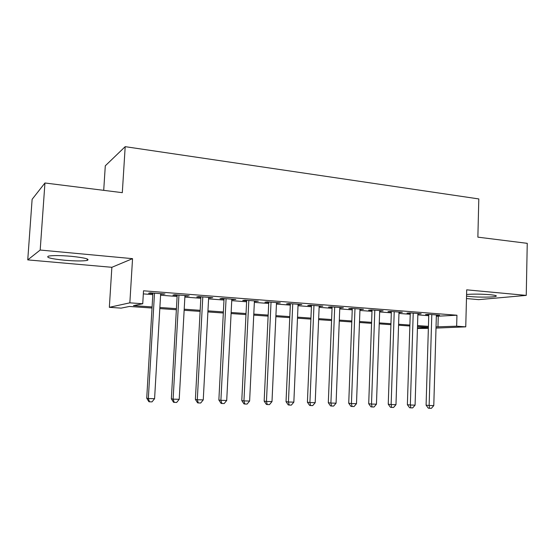 <?xml version="1.0" encoding="UTF-8"?>
<svg xmlns="http://www.w3.org/2000/svg" width="555" height="555" viewBox="0 0 555 555"><rect width="100%" height="100%" fill="white"/><g stroke="black" fill="none" stroke-linecap="round" stroke-linejoin="round"><path stroke-width="0.83" d="M64.706 260.253C75.341 261.121 82.82 261.176 87.156 260.42C90.271 259.157 84.991 257.784 71.324 256.313C60.557 255.418 52.968 255.342 48.556 256.091C45.524 257.437 50.907 258.824 64.706 260.253M466.533 296.12L470.39 296.571C479.166 297.404 493.707 297.279 495.962 296.328C497.231 295.76 495.22 295.218 489.926 294.691C481.032 294.004 473.248 293.935 466.575 294.483M152.021 308.032L129.384 306.457L121.136 308.129L109.342 307.317L129.849 302.836L142.739 303.751L133.457 305.632L152.084 306.943M111.867 267.302L132.548 258.658L40.189 250.041L44.948 182.99L32.121 199.321L27.75 259.886L111.867 267.302L109.342 307.317M103.709 190.344L105.297 165.799L125.194 146.666L478.805 198.933L477.869 237.151L527.25 243.333L526.244 295.392L466.7 289.835L465.749 326.846L436.008 328.095M466.471 298.555L478.701 299.638L526.244 295.392M428.363 328.421L417.436 328.449M40.189 250.041L27.75 259.886M160.638 294.171L164.967 293.997L150.162 292.853L148.56 293.241L152.868 293.574M184.933 296.037L189.151 295.864L174.707 294.747L172.952 295.121L177.163 295.44M208.645 297.862L212.759 297.681L198.662 296.592L196.768 296.953L200.882 297.265M231.796 299.644L235.813 299.464L222.049 298.396L220.023 298.736L224.033 299.048M254.405 301.379L258.325 301.199L244.88 300.158L242.736 300.484L246.656 300.789M276.487 303.079L280.324 302.898L267.184 301.878L264.922 302.191L268.752 302.482M298.07 304.744L301.816 304.556L288.982 303.564L286.602 303.856L290.348 304.147M319.167 306.36L322.83 306.173L310.28 305.208L307.796 305.486L311.452 305.77M339.792 307.949L343.372 307.761L331.099 306.811L328.511 307.082L332.091 307.359M359.959 309.503L363.463 309.308L351.461 308.386L348.776 308.642L352.279 308.906M379.689 311.015L383.11 310.828L371.371 309.919L368.596 310.162L372.023 310.425M398.989 312.5L402.34 312.312L390.852 311.424L387.994 311.653L391.344 311.91M417.88 313.957L421.162 313.762L409.916 312.895L406.975 313.117L410.249 313.367M436.348 316.281L456.945 315.226L143.516 290.799L142.739 303.751M143.329 293.893L152.805 294.622M160.582 295.211L177.107 296.474M184.877 297.071L200.827 298.285M208.59 298.881L223.984 300.054M231.74 300.65L246.607 301.781M254.356 302.378L268.703 303.474M276.445 304.064L290.3 305.125M298.028 305.715L311.411 306.735M319.125 307.324L332.056 308.309M339.757 308.899L352.245 309.856M359.924 310.439L371.989 311.362M379.655 311.945L391.31 312.84M398.962 313.422L410.221 314.283M417.853 314.865L428.738 315.698M436.369 315.379L439.581 315.184L428.571 314.331L425.553 314.546L428.765 314.789M132.548 258.658L129.849 302.836M456.945 315.226L456.654 326.194L465.749 326.846M44.948 182.99L122.308 192.668L125.194 146.666M428.391 327.297L417.492 326.534M409.854 326.007L398.573 325.216M390.914 324.682L379.245 323.87M371.566 323.336L359.48 322.497M351.787 321.955L339.278 321.088M331.571 320.547L318.619 319.645M310.897 319.104L297.487 318.175M289.752 317.633L275.87 316.669M268.114 316.128L253.739 315.122M245.983 314.581L231.095 313.547M223.318 313.006L207.896 311.931M200.119 311.39L184.142 310.273M176.358 309.732L159.805 308.58M417.45 327.922L428.391 327.443M436.043 326.888L456.654 326.194M159.868 307.484L176.421 308.649M184.204 309.197L200.182 310.321M207.958 310.862L223.374 311.945M231.144 312.493L246.031 313.54M253.795 314.081L268.162 315.094M275.918 315.635L289.793 316.614M297.536 317.155L310.939 318.098M318.66 318.639L331.606 319.548M339.32 320.089L351.821 320.97M359.515 321.512L371.6 322.358M379.273 322.899L390.949 323.718M398.608 324.259L409.881 325.05M417.526 325.584L428.418 326.347M438.249 316.419L437.944 327.02M436.528 314.949L436.514 315.386M418.179 313.533L418.165 313.977M399.447 312.083L399.427 312.534M380.3 310.613L380.286 311.064M360.736 309.1L360.722 309.558M340.742 307.56L340.728 308.018M320.297 305.978L320.284 306.45M299.395 304.369L299.374 304.841M278.013 302.718L277.986 303.197M256.132 301.032L256.105 301.511M233.738 299.298L233.71 299.79M210.817 297.536L210.789 298.028M187.34 295.718L187.312 296.224M163.295 293.866L163.267 294.372M428.779 314.352L426.094 405.157L429.14 405.483L431.797 314.581M433.781 405.601L431.381 408.334L429.528 408.293L429.14 405.483L433.781 405.601L436.383 314.935M429.528 408.293L428.307 408.154L426.094 405.157M410.27 312.923L407.377 404.692L410.346 405.018L413.211 313.152M415.085 405.136L412.677 407.904L410.783 407.863L410.346 405.018L415.085 405.136L417.894 313.513M410.783 407.863L409.59 407.724L407.377 404.692M391.358 311.466L388.25 404.213L391.136 404.546L394.216 311.681M395.979 404.664L393.557 407.46L391.622 407.419L391.136 404.546L395.979 404.664L399.003 312.056M391.622 407.419L390.463 407.28L388.25 404.213M372.037 309.974L368.707 403.728L371.503 404.061L374.812 310.183M376.45 404.179L374.021 407.009L372.044 406.968L371.503 404.061L376.45 404.179L379.703 310.564M372.044 406.968L370.92 406.829L368.707 403.728M352.293 308.448L348.727 403.228L351.433 403.561L354.978 308.656M356.49 403.686L354.048 406.551L352.023 406.503L351.433 403.561L356.49 403.686L359.98 309.038M352.023 406.503L350.94 406.364L348.727 403.228M332.112 306.894L328.303 402.722L330.905 403.055L334.7 307.088M336.08 403.18L333.624 406.08L331.557 406.031L330.905 403.055L336.08 403.18L339.806 307.484M331.557 406.031L330.509 405.892L328.303 402.722M311.473 305.299L307.408 402.202L309.912 402.535L313.957 305.493M315.205 402.666L312.736 405.594L310.62 405.545L309.912 402.535L315.205 402.666L319.187 305.895M310.62 405.545L309.614 405.407L307.408 402.202M290.369 303.668L286.033 401.674L288.433 402L292.742 303.856M293.845 402.139L291.361 405.101L289.197 405.053L288.433 402L293.845 402.139L298.091 304.265M289.197 405.053L288.239 404.907L286.033 401.674M268.773 302.003L264.166 401.126L266.449 401.459L271.034 302.177M271.992 401.598L269.494 404.595L267.281 404.546L266.449 401.459L271.992 401.598L276.508 302.6M267.281 404.546L266.365 404.401L264.166 401.126M246.677 300.297L241.786 400.571L243.943 400.904L248.82 300.463M249.618 401.043L247.107 404.075L244.838 404.026L243.943 400.904L249.618 401.043L254.426 300.9M244.838 404.026L243.971 403.88L241.786 400.571M224.06 298.555L218.864 400.002L220.897 400.335L226.079 298.708M226.711 400.474L224.192 403.547L221.868 403.492L220.897 400.335L226.711 400.474L231.817 299.152M221.868 403.492L221.05 403.353L218.864 400.002M200.903 296.765L195.395 399.42L197.296 399.753L202.797 296.911M203.255 399.898L200.716 403.006L198.336 402.951L197.296 399.753L203.255 399.898L208.666 297.369M198.336 402.951L197.573 402.805L195.395 399.42M177.191 294.941L171.356 398.816L173.118 399.149L178.946 295.073M179.216 399.302L176.67 402.451L174.235 402.389L173.118 399.149L179.216 399.302L184.961 295.537M174.235 402.389L173.528 402.25L171.356 398.816M152.903 293.061L146.721 398.206L148.331 398.539L154.505 293.186M154.588 398.691L152.028 401.875L149.531 401.82L148.331 398.539L154.588 398.691L160.672 293.664M149.531 401.82L148.879 401.681L146.721 398.206M87.156 260.42L87.253 258.956M495.962 296.328L495.976 295.676"/></g></svg>
